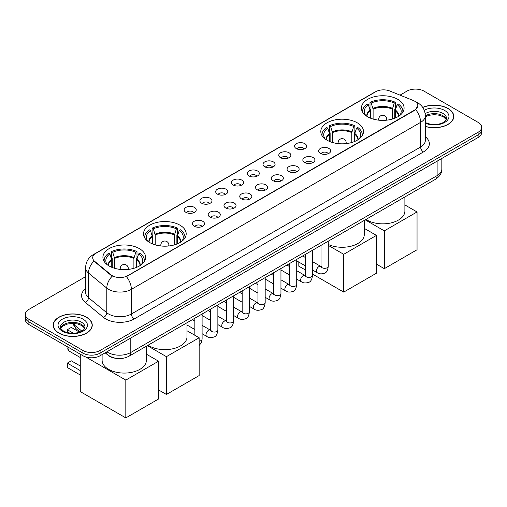 <?xml version="1.0" encoding="UTF-8"?>
<svg xmlns="http://www.w3.org/2000/svg" width="507" height="507" viewBox="0 0 507 507"><rect width="100%" height="100%" fill="white"/><g stroke="black" fill="none" stroke-linecap="round" stroke-linejoin="round"><path stroke-width="0.76" d="M357.239 122.795A21.338 12.32 0 0 0 333.986 120.127A21.338 12.32 0 0 0 320.811 131.503A21.338 12.32 0 0 0 327.059 140.217A21.338 12.32 0 0 0 350.318 142.885A21.338 12.32 0 0 0 363.487 131.503A21.338 12.32 0 0 0 357.239 122.795M179.941 225.159A21.338 12.32 0 0 0 156.682 222.484A21.338 12.32 0 0 0 143.513 233.866A21.338 12.32 0 0 0 149.761 242.58A21.338 12.32 0 0 0 173.014 245.249A21.338 12.32 0 0 0 186.189 233.866A21.338 12.32 0 0 0 179.941 225.159M139.343 248.595A21.338 12.32 0 0 0 116.09 245.927A21.338 12.32 0 0 0 102.915 257.309A21.338 12.32 0 0 0 109.17 266.017A21.338 12.32 0 0 0 132.422 268.685A21.338 12.32 0 0 0 145.591 257.309A21.338 12.32 0 0 0 139.343 248.595M397.83 99.359A21.338 12.32 0 0 0 374.578 96.685A21.338 12.32 0 0 0 361.409 108.067A21.338 12.32 0 0 0 367.657 116.781A21.338 12.32 0 0 0 390.91 119.449A21.338 12.32 0 0 0 404.085 108.067A21.338 12.32 0 0 0 397.83 99.359M296.316 148.602A6.04 3.486 180 0 1 295.118 147.613A6.04 3.486 180 0 1 297.115 143.278A6.04 3.486 180 0 1 304.859 143.671A6.04 3.486 180 0 1 306.057 147.613A6.04 3.486 180 0 1 296.316 148.602M304.118 148.963A3.625 2.091 0 0 0 303.148 147.943A3.625 2.091 0 0 0 299.58 147.41A3.625 2.091 0 0 0 297.051 148.963M280.542 157.702A6.04 3.486 180 0 1 279.344 156.72A6.04 3.486 180 0 1 281.347 152.385A6.04 3.486 180 0 1 289.085 152.772A6.04 3.486 180 0 1 290.283 156.72A6.04 3.486 180 0 1 280.542 157.702M288.35 158.064A3.625 2.091 0 0 0 287.374 157.05A3.625 2.091 0 0 0 283.806 156.517A3.625 2.091 0 0 0 281.277 158.064M264.774 166.809A6.04 3.486 180 0 1 263.577 165.821A6.04 3.486 180 0 1 265.573 161.492A6.04 3.486 180 0 1 273.311 161.879A6.04 3.486 180 0 1 274.515 165.821A6.04 3.486 180 0 1 264.774 166.809M272.576 167.171A3.625 2.091 0 0 0 271.606 166.15A3.625 2.091 0 0 0 268.038 165.624A3.625 2.091 0 0 0 265.51 167.171M249 175.916A6.04 3.486 180 0 1 247.803 174.928A6.04 3.486 180 0 1 249.805 170.593A6.04 3.486 180 0 1 257.543 170.986A6.04 3.486 180 0 1 258.741 174.928A6.04 3.486 180 0 1 249 175.916M256.808 176.278A3.625 2.091 0 0 0 255.832 175.257A3.625 2.091 0 0 0 252.264 174.725A3.625 2.091 0 0 0 249.736 176.278M233.233 185.023A6.04 3.486 180 0 1 232.035 184.035A6.04 3.486 180 0 1 234.031 179.7A6.04 3.486 180 0 1 241.769 180.093A6.04 3.486 180 0 1 242.967 184.035A6.04 3.486 180 0 1 233.233 185.023M241.034 185.385A3.625 2.091 0 0 0 240.065 184.364A3.625 2.091 0 0 0 236.496 183.832A3.625 2.091 0 0 0 233.968 185.385M217.459 194.124A6.04 3.486 180 0 1 216.261 193.142A6.04 3.486 180 0 1 218.263 188.807A6.04 3.486 180 0 1 226.002 189.193A6.04 3.486 180 0 1 227.199 193.142A6.04 3.486 180 0 1 217.459 194.124M225.266 194.485A3.625 2.091 0 0 0 224.29 193.471A3.625 2.091 0 0 0 220.722 192.939A3.625 2.091 0 0 0 218.194 194.485M201.691 203.231A6.04 3.486 180 0 1 200.487 202.249A6.04 3.486 180 0 1 202.489 197.914A6.04 3.486 180 0 1 210.228 198.3A6.04 3.486 180 0 1 211.425 202.249A6.04 3.486 180 0 1 201.691 203.231M209.492 203.592A3.625 2.091 0 0 0 208.523 202.572A3.625 2.091 0 0 0 204.948 202.046A3.625 2.091 0 0 0 202.426 203.592M185.917 212.338A6.04 3.486 180 0 1 184.719 211.349A6.04 3.486 180 0 1 186.722 207.021A6.04 3.486 180 0 1 194.46 207.407A6.04 3.486 180 0 1 195.658 211.349A6.04 3.486 180 0 1 185.917 212.338M193.725 212.699A3.625 2.091 0 0 0 192.749 211.679A3.625 2.091 0 0 0 189.181 211.153A3.625 2.091 0 0 0 186.652 212.699M320.373 153.38A6.04 3.486 180 0 1 319.176 152.398A6.04 3.486 180 0 1 321.172 148.063A6.04 3.486 180 0 1 328.91 148.45A6.04 3.486 180 0 1 330.108 152.398A6.04 3.486 180 0 1 320.373 153.38M328.175 153.741A3.625 2.091 0 0 0 327.205 152.727A3.625 2.091 0 0 0 323.637 152.195A3.625 2.091 0 0 0 321.108 153.741M304.599 162.487A6.04 3.486 180 0 1 303.401 161.499A6.04 3.486 180 0 1 305.404 157.17A6.04 3.486 180 0 1 313.142 157.557A6.04 3.486 180 0 1 314.34 161.499A6.04 3.486 180 0 1 304.599 162.487M312.407 162.848A3.625 2.091 0 0 0 311.431 161.828A3.625 2.091 0 0 0 307.863 161.302A3.625 2.091 0 0 0 305.334 162.848M288.832 171.594A6.04 3.486 180 0 1 287.627 170.606A6.04 3.486 180 0 1 289.63 166.271A6.04 3.486 180 0 1 297.368 166.664A6.04 3.486 180 0 1 298.566 170.606A6.04 3.486 180 0 1 288.832 171.594M296.633 171.955A3.625 2.091 0 0 0 295.663 170.935A3.625 2.091 0 0 0 292.089 170.403A3.625 2.091 0 0 0 289.567 171.955M273.058 180.701A6.04 3.486 180 0 1 271.86 179.712A6.04 3.486 180 0 1 273.862 175.378A6.04 3.486 180 0 1 281.6 175.771A6.04 3.486 180 0 1 282.798 179.712A6.04 3.486 180 0 1 273.058 180.701M280.865 181.062A3.625 2.091 0 0 0 279.889 180.042A3.625 2.091 0 0 0 276.321 179.51A3.625 2.091 0 0 0 273.793 181.062M257.283 189.802A6.04 3.486 180 0 1 256.086 188.819A6.04 3.486 180 0 1 258.088 184.485A6.04 3.486 180 0 1 265.826 184.871A6.04 3.486 180 0 1 267.024 188.819A6.04 3.486 180 0 1 257.283 189.802M265.091 190.163A3.625 2.091 0 0 0 264.122 189.149A3.625 2.091 0 0 0 260.547 188.617A3.625 2.091 0 0 0 258.025 190.163M241.516 198.909A6.04 3.486 180 0 1 240.318 197.92A6.04 3.486 180 0 1 242.314 193.592A6.04 3.486 180 0 1 250.052 193.978A6.04 3.486 180 0 1 251.257 197.92A6.04 3.486 180 0 1 241.516 198.909M249.317 199.27A3.625 2.091 0 0 0 248.348 198.25A3.625 2.091 0 0 0 244.78 197.724A3.625 2.091 0 0 0 242.251 199.27M225.742 208.016A6.04 3.486 180 0 1 224.544 207.027A6.04 3.486 180 0 1 226.547 202.692A6.04 3.486 180 0 1 234.285 203.085A6.04 3.486 180 0 1 235.482 207.027A6.04 3.486 180 0 1 225.742 208.016M233.55 208.377A3.625 2.091 0 0 0 232.574 207.357A3.625 2.091 0 0 0 229.006 206.824A3.625 2.091 0 0 0 226.477 208.377M209.974 217.123A6.04 3.486 180 0 1 208.776 216.134A6.04 3.486 180 0 1 210.773 211.799A6.04 3.486 180 0 1 218.511 212.192A6.04 3.486 180 0 1 219.708 216.134A6.04 3.486 180 0 1 209.974 217.123M217.776 217.484A3.625 2.091 0 0 0 216.806 216.464A3.625 2.091 0 0 0 213.238 215.931A3.625 2.091 0 0 0 210.709 217.484M194.2 226.223A6.04 3.486 180 0 1 193.002 225.241A6.04 3.486 180 0 1 195.005 220.906A6.04 3.486 180 0 1 202.743 221.293A6.04 3.486 180 0 1 203.941 225.241A6.04 3.486 180 0 1 194.2 226.223M202.008 226.585A3.625 2.091 0 0 0 201.032 225.571A3.625 2.091 0 0 0 197.464 225.038A3.625 2.091 0 0 0 194.935 226.585M413.18 100.462A10.869 6.274 180 0 1 414.631 101.166A10.869 6.274 180 0 1 417.812 105.602A10.869 6.274 180 0 1 414.631 110.038L127.669 275.713A10.869 6.274 180 0 1 111.084 274.876L94.67 261.339A10.869 6.274 180 0 1 92.699 257.74A10.869 6.274 180 0 1 95.886 253.304L375.814 91.691A10.869 6.274 180 0 1 389.737 90.987L413.18 100.462M116.027 358.335A12.079 6.971 180 0 1 108.39 355.483L105.152 352.815M425.322 126.471A19.526 11.274 0 0 0 453.797 116.452A19.526 11.274 0 0 0 448.08 108.479A19.526 11.274 0 0 0 422.699 107.37M86.532 317.217A19.526 11.274 0 0 0 65.257 314.771A19.526 11.274 0 0 0 53.203 325.183A19.526 11.274 0 0 0 58.92 333.156A19.526 11.274 0 0 0 80.201 335.602A19.526 11.274 0 0 0 92.255 325.183A19.526 11.274 0 0 0 86.532 317.217M417.812 105.602L415.683 109.601L414.631 110.361L126.446 276.588A14.088 8.137 60 0 1 131.37 289.358A16.104 9.297 180 0 1 108.599 289.358A16.104 9.297 180 0 1 106.793 288.115L88.503 273.032A16.104 9.297 180 0 1 85.594 267.702L85.594 292.355A16.104 9.297 0 0 0 88.503 297.685L106.793 312.768A16.104 9.297 0 0 0 108.599 314.01A16.104 9.297 0 0 0 131.37 314.01L420.607 147.024A16.104 9.297 0 0 0 425.322 140.445L425.322 115.792A16.104 9.297 180 0 1 420.607 122.371A14.088 8.137 -120 0 0 415.683 109.601M85.594 276.67L28.886 309.409A12.079 6.971 0 0 0 25.35 314.34L25.35 319.6A12.079 6.971 0 0 0 28.886 324.531L82.977 355.756L82.977 353.126A12.079 6.971 0 0 0 100.056 353.126L478.114 134.862A12.079 6.971 0 0 0 481.65 129.931A12.079 6.971 0 0 1 478.114 134.862L100.056 353.126A12.079 6.971 0 0 1 82.977 353.126L28.886 321.901L82.977 353.126L82.977 350.495A12.079 6.971 0 0 0 100.056 350.495L478.114 132.232A12.079 6.971 0 0 0 481.65 127.301A12.079 6.971 0 0 0 478.114 122.371L424.023 91.14A12.079 6.971 0 0 0 406.944 91.14L400.01 95.139M25.35 316.97A12.079 6.971 0 0 0 28.886 321.901A12.079 6.971 0 0 1 25.35 316.97M113.524 276.588L111.084 275.352L93.934 261.08A14.088 9.424 129.5 0 0 88.503 273.032L88.503 297.685A4.024 2.693 -50.5 0 1 85.208 302.311A20.128 11.623 180 0 1 85.594 288.667M25.35 314.34A12.079 6.971 0 0 0 28.886 319.271L82.977 350.495M82.977 355.756A12.079 6.971 0 0 0 100.056 355.756L478.114 137.492A12.079 6.971 0 0 0 481.65 132.561L481.65 127.301M425.322 126.338A19.323 11.154 0 0 0 453.594 116.452A19.323 11.154 0 0 0 447.935 108.561A19.323 11.154 0 0 0 422.775 107.484M59.066 333.074A19.323 11.154 0 0 0 80.125 335.495A19.323 11.154 0 0 0 92.052 325.183A19.323 11.154 0 0 0 86.393 317.3A19.323 11.154 0 0 0 65.333 314.879A19.323 11.154 0 0 0 53.406 325.183A19.323 11.154 0 0 0 59.066 333.074M370.256 118.055L370.256 110.805L368.361 104.695A18.442 10.647 0 0 0 365.338 114.867A18.442 10.647 0 0 0 365.801 115.558M370.718 118.245L370.718 109.347L370.009 108.929L370.009 102.357A20.128 11.623 0 0 1 395.485 102.357L394.281 103.054A18.442 10.647 0 0 0 371.206 103.054L373.101 109.163L373.101 119.056M392.393 119.056L392.393 109.163L394.281 103.054M365.984 219.411A22.143 12.783 0 0 0 367.087 220.095A22.143 12.783 0 0 0 391.22 222.871A22.143 12.783 0 0 0 404.89 211.058L404.89 196.95M395.485 102.357L395.485 108.929L394.769 109.347L394.769 118.245M368.361 104.695L367.157 103.998A20.128 11.623 0 0 0 362.613 111.356A20.128 11.623 0 0 0 362.676 112.25M371.206 103.054L370.009 102.357M402.818 112.25A20.128 11.623 0 0 0 402.875 111.356A20.128 11.623 0 0 0 398.331 103.998L397.127 104.695L395.371 110.032L395.238 118.055M399.687 115.558A18.442 10.647 0 0 0 400.15 114.867A18.442 10.647 0 0 0 397.127 104.695M384.312 268.666L384.312 230.862L417.046 211.958L417.046 249.761L384.312 268.666L376.454 264.128M384.312 230.862L365.23 219.848M404.89 204.942L417.046 211.958M329.658 141.491L329.658 134.241L327.763 128.132A18.442 10.647 0 0 0 324.74 138.303A18.442 10.647 0 0 0 325.209 138.994M330.127 141.681L330.127 132.783L329.411 132.371L329.411 125.793A20.128 11.623 0 0 1 354.887 125.793L353.683 126.49A18.442 10.647 0 0 0 330.615 126.49L332.503 132.6L332.503 142.492M351.795 142.492L351.795 132.6L353.683 126.49M328.263 244.45A22.143 12.783 0 0 0 351.712 246.028A22.143 12.783 0 0 0 364.292 234.494L364.292 220.387M354.887 125.793L354.887 132.371L354.171 132.783L354.171 141.681M327.763 128.132L326.565 127.441A20.128 11.623 0 0 0 322.021 134.792A20.128 11.623 0 0 0 322.078 135.686M330.615 126.49L329.411 125.793M362.22 135.686A20.128 11.623 0 0 0 362.277 134.792A20.128 11.623 0 0 0 357.733 127.441L356.535 128.132L354.773 133.468L354.64 141.491M359.089 138.994A18.442 10.647 0 0 0 359.558 138.303A18.442 10.647 0 0 0 356.535 128.132M343.714 292.102L343.714 254.299L376.454 235.4L376.454 273.203L343.714 292.102L312.496 274.078M305.246 269.895L298.167 265.807L298.167 261.707M343.714 254.299L328.263 245.382M364.292 228.378L376.454 235.4M152.36 243.854L152.36 236.604L150.465 230.495A18.442 10.647 0 0 0 147.442 240.667A18.442 10.647 0 0 0 147.911 241.357M152.829 244.044L152.829 235.147L152.113 234.728L152.113 228.156A20.128 11.623 0 0 1 177.589 228.156L176.385 228.853A18.442 10.647 0 0 0 153.317 228.853L155.205 234.963L155.205 244.856M174.497 244.856L174.497 234.963L176.385 228.853M148.088 345.21A22.143 12.783 0 0 0 149.191 345.894A22.143 12.783 0 0 0 173.324 348.67A22.143 12.783 0 0 0 186.994 336.857L186.994 322.75M177.589 228.156L177.589 234.728L176.873 235.147L176.873 244.044M150.465 230.495L149.267 229.798A20.128 11.623 0 0 0 144.723 237.156A20.128 11.623 0 0 0 144.78 238.049M153.317 228.853L152.113 228.156M184.922 238.049A20.128 11.623 0 0 0 184.979 237.156A20.128 11.623 0 0 0 180.435 229.798L179.237 230.495L177.475 235.831L177.342 243.854M181.791 241.357A18.442 10.647 0 0 0 182.26 240.667A18.442 10.647 0 0 0 179.237 230.495M166.416 394.465L166.416 356.662L199.156 337.763L199.156 375.567L166.416 394.465L158.558 389.927M166.416 356.662L147.341 345.647M186.994 330.741L199.156 337.763M111.762 267.29L111.762 260.04L109.873 253.931A18.442 10.647 0 0 0 106.85 264.103A18.442 10.647 0 0 0 107.313 264.793M112.231 267.481L112.231 258.583L111.515 258.171L111.515 251.592A20.128 11.623 0 0 1 136.991 251.592L135.794 252.29A18.442 10.647 0 0 0 112.719 252.29L114.607 258.399L114.607 268.292M133.899 268.292L133.899 258.399L135.794 252.29M102.11 354.57L102.11 360.293A22.143 12.783 0 0 0 108.599 369.337A22.143 12.783 0 0 0 132.726 372.106A22.143 12.783 0 0 0 146.396 360.293L146.396 346.192M136.991 251.592L136.991 258.171L136.282 258.583L136.282 267.481M109.873 253.931L108.669 253.24A20.128 11.623 0 0 0 104.125 260.592A20.128 11.623 0 0 0 104.182 261.492M112.719 252.29L111.515 251.592M144.324 261.492A20.128 11.623 0 0 0 144.387 260.592A20.128 11.623 0 0 0 139.843 253.24L138.639 253.931L136.884 259.267L136.744 267.29M141.2 264.793A18.442 10.647 0 0 0 141.662 264.103A18.442 10.647 0 0 0 138.639 253.931M80.271 375.003L67.317 367.524L67.317 363.12L80.271 370.598M125.818 417.901L125.818 380.098L158.558 361.199L158.558 399.003L125.818 417.901L80.271 391.607L80.271 354.197M125.818 380.098L85.708 356.941M146.396 354.178L158.558 361.199M67.317 363.12L71.303 360.819L80.271 365.997M79.491 332.148L71.303 327.421L67.317 329.721L73.363 333.213M67.317 329.721L67.317 332.554M94.67 261.339L94.67 261.821M111.084 274.876L111.084 275.352M127.669 275.713L127.669 276.036M414.631 110.038L414.631 110.361M134.222 318.941A4.024 2.326 60 0 1 131.37 314.01L131.37 289.358L420.607 122.371L420.607 147.024A4.024 2.326 60 0 0 423.453 151.954L134.222 318.941A20.128 11.623 180 0 1 105.754 318.941A20.128 11.623 180 0 1 103.498 317.388L85.208 302.311M425.322 115.792C425.05 110 422.508 105.659 417.686 102.769L415.658 101.78A14.088 6.597 112 0 0 415.467 101.711M94.689 254.127A14.088 8.137 -120 0 0 93.225 254.679C88.408 257.569 85.867 261.91 85.594 267.702M93.225 254.679L374.629 92.211A14.088 8.137 60 0 1 375.7 91.754M112.281 276.1A14.088 9.424 129.5 0 0 106.793 288.115L106.793 312.768A4.024 2.693 -50.5 0 1 103.498 317.388M425.322 136.763A20.128 11.623 180 0 1 423.453 151.954M100.056 350.495L100.056 355.756M478.114 132.232L478.114 137.492M28.886 319.271L28.886 324.531M106.945 351.782A16.104 9.297 0 0 0 108.029 352.473A16.104 9.297 0 0 0 130.806 352.473L437.116 175.618A16.104 9.297 0 0 0 441.838 169.046C441.952 173.039 439.823 176.461 435.45 179.307L129.133 356.155A8.055 4.652 60 0 0 130.806 352.473L130.806 338.004M437.116 161.156L437.116 175.618A8.055 4.652 60 0 1 435.45 179.307M106.293 352.156A8.055 5.387 129.5 0 0 107.699 354.773L105.253 352.758M73.014 323.396A16.104 9.297 0 0 0 74.802 325.323L74.802 323.491M80.024 331.952L76.278 328.866A8.055 5.387 129.5 0 1 74.802 325.323L81.823 331.109M446.337 119.437A12.269 7.085 0 0 0 442.947 115.716A12.269 7.085 0 0 0 425.322 115.875M425.094 122.326C431.4 126.015 445.431 124.988 446.54 118.423A12.269 7.085 0 0 0 442.947 113.416A12.269 7.085 0 0 0 425.17 113.669M425.322 123.176A14.684 8.48 0 0 0 445.311 122.041A14.684 8.48 0 0 0 444.658 110.456A14.684 8.48 0 0 0 424.245 110.253M84.796 328.168A12.269 7.085 0 0 0 81.405 324.448A12.269 7.085 0 0 0 69.085 322.693A12.269 7.085 0 0 0 60.663 328.168M81.405 322.148A12.269 7.085 0 0 0 68.033 320.614A12.269 7.085 0 0 0 60.46 327.161C59.813 327.541 60.846 328.84 63.552 331.065C69.858 334.753 83.889 333.72 84.999 327.161A12.269 7.085 0 0 0 81.405 322.148M62.342 331.185A14.684 8.48 0 0 0 83.116 331.185A14.684 8.48 0 0 0 83.116 319.188A14.684 8.48 0 0 0 62.342 319.188A14.684 8.48 0 0 0 62.342 331.185M370.256 110.805A15.78 9.113 0 0 0 366.96 116.356M392.393 109.163A15.78 9.113 0 0 0 373.101 109.163M370.116 110.032A15.971 9.221 0 0 0 366.808 116.261M392.526 108.39A15.971 9.221 0 0 0 372.968 108.39M398.686 116.261A15.971 9.221 0 0 0 395.371 110.032M398.527 116.356A15.78 9.113 0 0 0 395.238 110.805M379.078 120.203A4.024 2.326 180 0 1 378.716 119.246L378.716 120.165M386.771 120.165L386.771 119.246A4.024 2.326 180 0 1 386.41 120.203M329.658 134.241A15.78 9.113 0 0 0 326.369 139.799M351.795 132.6A15.78 9.113 0 0 0 332.503 132.6M329.525 133.468A15.971 9.221 0 0 0 326.21 139.698M351.928 131.826A15.971 9.221 0 0 0 332.37 131.826M358.088 139.698A15.971 9.221 0 0 0 354.773 133.468M357.929 139.799A15.78 9.113 0 0 0 354.64 134.241M338.48 143.639A4.024 2.326 180 0 1 338.125 142.682L338.125 143.601M346.173 143.601L346.173 142.682A4.024 2.326 180 0 1 345.818 143.639M152.36 236.604A15.78 9.113 0 0 0 149.071 242.162M174.497 234.963A15.78 9.113 0 0 0 155.205 234.963M152.227 235.831A15.971 9.221 0 0 0 148.912 242.061M174.63 234.19A15.971 9.221 0 0 0 155.072 234.19M180.79 242.061A15.971 9.221 0 0 0 177.475 235.831M180.631 242.162A15.78 9.113 0 0 0 177.342 236.604M161.182 246.003A4.024 2.326 180 0 1 160.827 245.046L160.827 245.965M168.875 245.965L168.875 245.046A4.024 2.326 180 0 1 168.52 246.003M111.762 260.04A15.78 9.113 0 0 0 108.473 265.598M133.899 258.399A15.78 9.113 0 0 0 114.607 258.399M111.629 259.267A15.971 9.221 0 0 0 108.314 265.497M134.032 257.626A15.971 9.221 0 0 0 114.474 257.626M140.192 265.497A15.971 9.221 0 0 0 136.884 259.267M140.04 265.598A15.78 9.113 0 0 0 136.744 260.04M120.59 269.439A4.024 2.326 180 0 1 120.229 268.482L120.229 269.401M128.284 269.401L128.284 268.482A4.024 2.326 180 0 1 127.922 269.439M69.25 347.834A3.219 1.857 120 0 0 68.743 349.773A3.219 1.857 120 0 0 69.408 351.25L80.271 357.524M328.263 241.193L328.263 266.232A3.625 2.091 180 0 1 327.04 267.804A3.625 2.091 180 0 1 322.078 267.709A3.625 2.091 180 0 1 321.02 266.232L320.899 267.012L321.229 266.745M328.263 266.232C327.769 270.44 326.464 272.791 324.353 273.286C321.362 274.211 318.954 274.002 317.135 272.658A3.625 2.091 -60 0 1 316.583 269.756A3.625 2.091 -60 0 1 318.947 266.562A3.625 2.091 -60 0 1 319.106 266.473A3.625 2.091 -60 0 1 320.76 266.384L321.495 266.669M312.496 250.293L312.496 275.339A3.625 2.091 180 0 1 311.266 276.904A3.625 2.091 180 0 1 306.31 276.816A3.625 2.091 180 0 1 305.246 275.339L305.132 276.119L305.455 275.852M312.496 275.339C311.995 279.547 310.696 281.898 308.586 282.386C305.594 283.312 303.186 283.109 301.367 281.765A3.625 2.091 -60 0 1 300.809 278.856A3.625 2.091 -60 0 1 303.18 275.669A3.625 2.091 -60 0 1 303.338 275.58A3.625 2.091 -60 0 1 304.986 275.485L305.721 275.776M296.722 259.4L296.722 284.446A3.625 2.091 180 0 1 295.492 286.011A3.625 2.091 180 0 1 290.536 285.923A3.625 2.091 180 0 1 289.478 284.446L289.358 285.226L289.681 284.959M296.722 284.446C296.227 288.648 294.922 290.999 292.812 291.493C289.82 292.419 287.412 292.209 285.593 290.866A3.625 2.091 -60 0 1 285.035 287.963A3.625 2.091 -60 0 1 287.406 284.769A3.625 2.091 -60 0 1 287.564 284.687A3.625 2.091 -60 0 1 289.218 284.592L289.953 284.883M280.954 268.507L280.954 293.547A3.625 2.091 180 0 1 279.725 295.118A3.625 2.091 180 0 1 274.769 295.03A3.625 2.091 180 0 1 273.704 293.547L273.59 294.333L273.913 294.06M280.954 293.547C280.453 297.755 279.154 300.106 277.044 300.6C274.046 301.526 271.644 301.316 269.825 299.973A3.625 2.091 -60 0 1 269.268 297.07A3.625 2.091 -60 0 1 271.632 293.876A3.625 2.091 -60 0 1 271.796 293.787A3.625 2.091 -60 0 1 273.444 293.699L274.179 293.99M265.18 277.614L265.18 302.654A3.625 2.091 180 0 1 263.951 304.225A3.625 2.091 180 0 1 258.995 304.13A3.625 2.091 180 0 1 257.93 302.654L257.816 303.44L258.139 303.167M265.18 302.654C264.686 306.862 263.38 309.213 261.27 309.707C258.278 310.633 255.87 310.423 254.051 309.08A3.625 2.091 -60 0 1 253.494 306.177A3.625 2.091 -60 0 1 255.864 302.983A3.625 2.091 -60 0 1 256.022 302.894A3.625 2.091 -60 0 1 257.676 302.806L258.412 303.091M249.406 286.715L249.406 311.761A3.625 2.091 180 0 1 248.183 313.326A3.625 2.091 180 0 1 243.221 313.237A3.625 2.091 180 0 1 242.162 311.761L242.048 312.54L242.371 312.274M249.406 311.761C248.912 315.969 247.606 318.32 245.502 318.808C242.504 319.733 240.103 319.53 238.277 318.187A3.625 2.091 -60 0 1 237.726 315.284A3.625 2.091 -60 0 1 240.09 312.09A3.625 2.091 -60 0 1 240.255 312.001A3.625 2.091 -60 0 1 241.902 311.906L242.638 312.198M233.638 295.822L233.638 320.868A3.625 2.091 180 0 1 232.409 322.433A3.625 2.091 180 0 1 227.453 322.344A3.625 2.091 180 0 1 226.388 320.868L226.274 321.647L226.597 321.381M233.638 320.868C233.138 325.069 231.838 327.421 229.728 327.915C226.737 328.84 224.328 328.631 222.51 327.288A3.625 2.091 -60 0 1 221.952 324.385A3.625 2.091 -60 0 1 224.322 321.191A3.625 2.091 -60 0 1 224.481 321.108A3.625 2.091 -60 0 1 226.135 321.013L226.87 321.305M217.864 304.929L217.864 329.968A3.625 2.091 180 0 1 216.641 331.54A3.625 2.091 180 0 1 211.679 331.451A3.625 2.091 180 0 1 210.62 329.968L210.5 330.754L210.83 330.488M217.864 329.968C217.37 334.176 216.064 336.528 213.954 337.022C210.963 337.947 208.561 337.738 206.736 336.394A3.625 2.091 -60 0 1 206.184 333.492A3.625 2.091 -60 0 1 208.548 330.298A3.625 2.091 -60 0 1 208.713 330.209A3.625 2.091 -60 0 1 210.361 330.12L211.096 330.412M202.097 314.036L202.097 339.075A3.625 2.091 180 0 1 200.867 340.647A3.625 2.091 180 0 1 199.156 341.129M374.629 92.211L377.214 91.007M129.133 356.155C122.656 359.412 116.179 359.412 109.696 356.155L107.699 354.773M441.838 169.046L441.838 158.431M76.278 328.866L72.444 323.396M446.28 119.576L443.448 116.819L439.132 115.19L434.258 114.658L429.068 115.273L425.322 116.692M453.594 118.068L453.594 116.452M84.739 328.308L81.906 325.557L77.59 323.929L72.716 323.396L67.526 324.011L62.678 326.115L60.72 328.308M92.052 326.8L92.052 325.183M53.406 326.8L53.406 325.183M362.613 112.155L362.613 111.356M402.875 112.155L402.875 111.356M386.771 119.246A4.024 4.024 0 0 0 380.732 115.761A4.024 4.024 0 0 0 378.716 119.246M322.021 135.591L322.021 134.792M362.277 135.591L362.277 134.792M346.173 142.682A4.024 4.024 0 0 0 340.134 139.197A4.024 4.024 0 0 0 338.125 142.682M144.723 237.954L144.723 237.156M184.979 237.954L184.979 237.156M168.875 245.046A4.024 4.024 0 0 0 162.836 241.56A4.024 4.024 0 0 0 160.827 245.046M104.125 261.39L104.125 260.592M144.387 261.39L144.387 260.592M128.284 268.482A4.024 4.024 0 0 0 122.244 264.996A4.024 4.024 0 0 0 120.229 268.482M68.077 347.156A3.219 3.219 0 0 0 69.408 351.25M317.135 272.658L312.496 269.978M305.246 265.795L296.722 260.871M321.02 245.375L321.02 266.232M320.76 266.384L312.496 261.612M305.246 257.423L302.698 255.953M301.367 281.765L296.722 279.084M289.478 274.895L280.954 269.978M305.246 254.482L305.246 275.339M304.986 275.485L296.722 270.713M289.478 266.53L286.924 265.06M285.593 290.866L280.954 288.185M273.704 284.002L265.18 279.084M289.478 263.583L289.478 284.446M289.218 284.592L280.954 279.82M273.704 275.637L271.15 274.16M269.825 299.973L265.18 297.292M257.93 293.109L249.406 288.185M273.704 272.69L273.704 293.547M273.444 293.699L265.18 288.927M257.93 284.744L255.382 283.267M254.051 309.08L249.406 306.399M242.162 302.216L233.638 297.292M257.93 281.797L257.93 302.654M257.676 302.806L249.406 298.034M242.162 293.845L239.608 292.374M238.277 318.187L233.638 315.506M226.388 311.323L217.864 306.399M242.162 290.904L242.162 311.761M241.902 311.906L233.638 307.134M226.388 302.952L223.84 301.481M222.51 327.288L217.864 324.607M210.62 320.424L202.097 315.506M226.388 300.005L226.388 320.868M226.135 321.013L217.864 316.241M210.62 312.058L208.066 310.582M206.736 336.394L202.097 333.714M194.846 329.531L186.994 325M210.62 309.112L210.62 329.968M210.361 330.12L202.097 325.348M194.846 321.165L192.299 319.689M194.846 318.219L194.846 335.273M199.156 345.552L201.539 342.352L202.097 339.075"/></g></svg>
